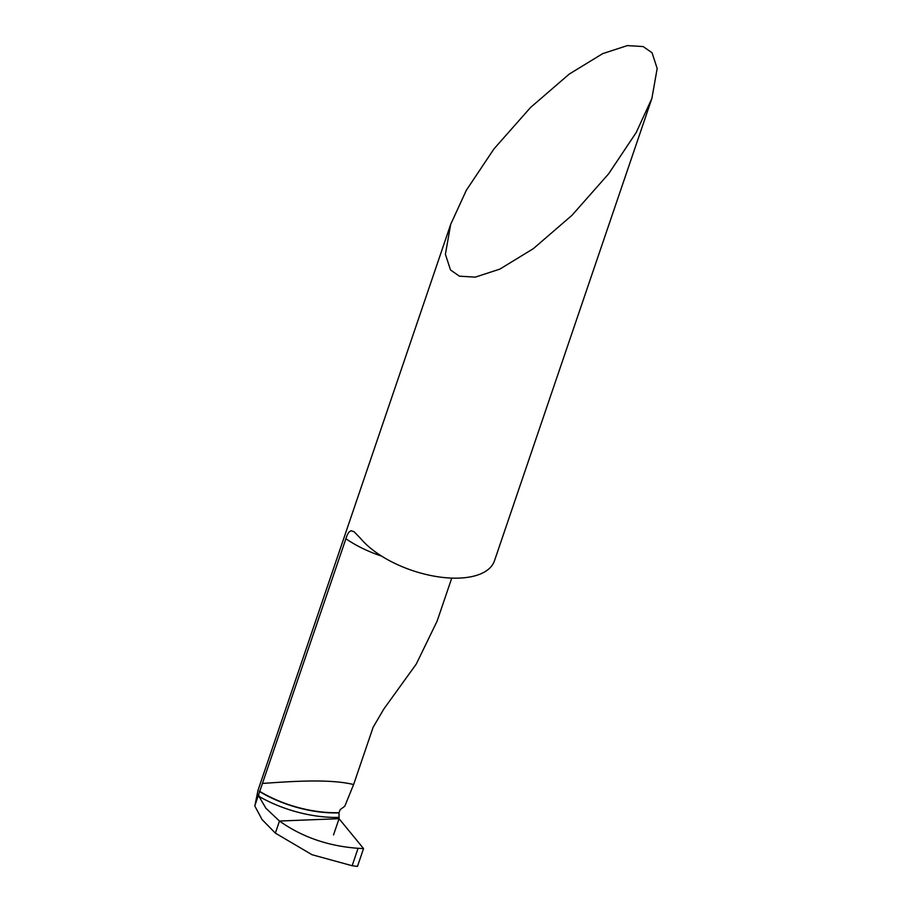 <?xml version="1.0" encoding="UTF-8"?>
<svg xmlns="http://www.w3.org/2000/svg" width="912" height="912" viewBox="0 0 912 912"><rect width="100%" height="100%" fill="white"/><g stroke="black" fill="none" stroke-linecap="round" stroke-linejoin="round"><path stroke-width="1.37" d="M450.517 269.963L445.398 254.288L450.699 224.329L466.363 190.22L493.928 148.952L530.545 107.479L569.202 74.111L602.707 53.626L627.353 45.6L643.165 46.569L652.057 52.771L657.176 68.457L651.886 98.416L636.211 132.525L608.646 173.793L572.029 215.266L533.372 248.634L499.867 269.108L475.22 277.145L459.409 276.176L450.517 269.963M651.886 98.416L494.464 560.823A74.932 35.636 -161.2 0 1 435.514 576.395A74.932 35.636 -161.2 0 1 360.308 538.126L354.05 531.696L350.983 530.716L348.829 532.22L347.107 535.219L262.61 782.929L263.249 783.374A74.932 35.636 -161.2 0 1 262.61 782.929A79.219 37.677 18.8 0 0 262.633 782.986M450.699 224.329L258.016 790.316L254.824 806.037L262.04 819.535L275.367 833.123L279.482 821.039L265.882 808.237L258.974 796.381L258.689 794.443L254.824 805.809M258.689 794.443L262.439 783.442M363.546 848.57L358.074 848.297C328.24 846.142 302.054 837.056 279.482 821.039L275.367 833.123L312.007 854.715L352.146 865.727L357.47 866.4L363.546 848.57L339.059 818.691L279.482 821.039L339.059 818.691L339.025 812.66L340.176 809.617L344.77 806.242L353.617 784.548L373.122 727.274L383.804 709.057L416.282 664.039L437.11 621.14L451.759 578.094M353.617 784.548C328.651 778.369 287.371 781.778 263.249 783.374M357.47 866.4L363.546 848.57L339.059 818.691L333.53 834.913M381.604 556.103A74.932 35.636 -161.2 0 1 345.762 538.673M259.43 791.194A80.495 39.9 16.7 0 0 339.025 812.66M259.35 791.422A80.484 39.9 16.7 0 0 338.945 812.888M258.974 796.381A83.756 41.519 16.7 0 0 338.58 817.391M358.074 848.297L352.146 865.727"/></g></svg>
